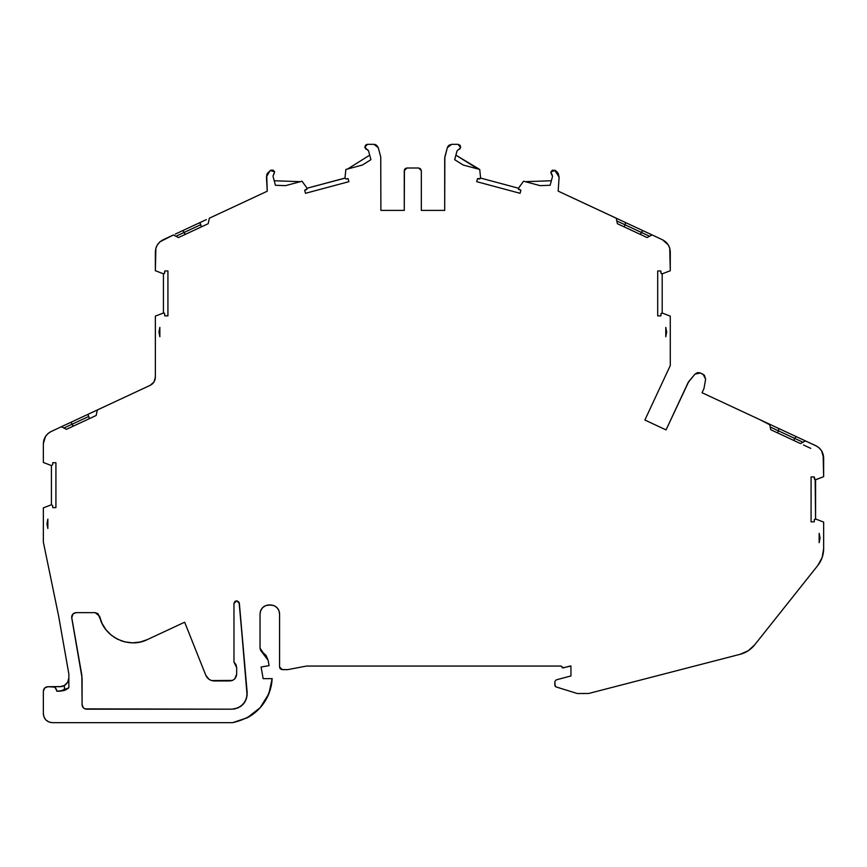 <?xml version="1.0" encoding="UTF-8"?>
<svg xmlns="http://www.w3.org/2000/svg" width="867" height="867" viewBox="0 0 867 867"><rect width="100%" height="100%" fill="white"/><g stroke="black" fill="none" stroke-linecap="round" stroke-linejoin="round"><path stroke-width="1.3" d="M64.873 685.212L61.633 686.556L47.848 686.718L44.661 688.04L43.35 691.216L43.35 713.682C43.881 719.133 46.872 722.135 52.334 722.666L232.616 722.666L52.334 722.666C46.872 722.135 43.881 719.133 43.35 713.682L44.033 717.117L45.908 719.968L48.899 721.983L52.334 722.666L232.605 722.666L247.268 717.768L260.187 707.667L268.846 693.741L272.14 678.633L263.145 678.633L261.108 667.026L269.073 665.628L268.131 660.318L260.035 648.137L260.035 613.934C260.588 608.493 263.579 605.502 269.019 604.949L270.591 604.949C276.042 605.48 279.044 608.482 279.575 613.934L279.575 666.951L282.274 669.649L287.66 669.649L282.274 669.649L279.575 666.951L281.276 669.465L287.66 669.649L306.528 666.051L561.068 666.051L563.322 667.861L570.053 666.051L563.322 667.861L561.068 666.051L562.51 667.883L570.952 666.051L570.952 675.935L556.159 679.901L554.826 681.635L556.159 679.901L570.952 675.935L556.159 679.901L554.826 681.635L555.173 686.285L556.083 686.935L554.826 685.223L554.826 681.635L554.826 685.212L556.083 686.935L577.281 693.513L588.66 693.481L577.281 693.513L556.083 686.935L577.281 693.513L588.66 693.481L740.255 654.26L748.188 650.77L754.604 644.94L817.787 565.49L822.144 557.589L823.65 548.703L823.65 522.075L815.576 518.986L814.481 519.376L814.232 521.847L811.078 521.847L811.078 512.863M233.971 603.53C235.629 600.137 237.417 600.062 239.357 603.291L236.55 600.831L233.971 603.519L233.971 662.139L233.971 603.53L234.719 601.665L236.55 600.831L239.097 602.337L247.171 692.581L246.412 698.824L243.215 704.232L238.1 707.895L231.955 709.184L86.57 709.184C83.861 708.913 82.365 707.418 82.094 704.698L81.834 675.165L71.668 617.141C71.939 614.421 73.435 612.926 76.155 612.644L95.142 612.644L99.532 616.155L95.142 612.644L97.949 613.63L101.97 623.265L106.023 629.81L111.453 635.283L117.782 639.326L124.848 641.873L132.499 642.826L140.161 642.035L147.282 639.629L184.66 622.203L205.793 675.274C207.451 678.818 210.237 680.714 214.149 680.942C210.248 680.682 207.473 678.796 205.793 675.274L209.099 679.392L211.57 680.562L232.508 680.422L234.697 678.969L236.669 674.201L236.669 667.536L235.954 664.523L233.971 662.139L236.669 667.536L236.669 674.201C236.203 678.232 233.96 680.487 229.928 680.942L214.149 680.942C210.248 680.682 207.473 678.796 205.793 675.274C207.451 678.818 210.237 680.714 214.149 680.942L229.928 680.942C233.96 680.487 236.203 678.232 236.669 674.201L236.669 667.536L233.971 662.139L233.971 603.53C235.629 600.137 237.417 600.062 239.357 603.291L236.55 600.831L233.971 603.508M72.969 613.977L71.994 615.451L72.969 613.977M666.68 332.061L665.78 336.732L665.78 327.39L666.68 332.061L665.791 332.061L666.68 332.061L665.78 336.732L665.78 327.39L666.68 332.061L665.78 336.732L665.78 327.39L666.68 332.061L665.78 332.061M266.472 177.247L267.242 191.217L266.462 176.846L270.092 170.604L266.711 174.982L267.242 191.217L209.348 218.213L208.188 223.708L208.394 222.721L208.188 223.708L178.439 237.58L173.411 234.968L160.016 241.785L157.469 244.732L155.876 248.276L155.356 270.721L163.44 273.799L164.535 273.419L164.784 270.948L167.927 270.948L167.927 279.933M365.711 148.951L367.088 149.59L364.899 147.672L368.562 150.901L367.088 149.59L368.562 150.901L370.913 159.701L362.395 165.033L345.868 169.466L344.968 178.158L346.052 179.035L348.079 178.624L346.052 179.035L344.968 178.158L346.052 179.035L348.079 178.624L348.902 181.669L305.509 193.298L304.696 190.252L307.265 188.605L304.696 190.252L306.658 189.591L307.102 188.215L302.03 181.214L285.492 185.646L300.296 181.68L285.492 185.646L300.296 181.68L274.221 180.748M273.018 176.023L274.633 171.861L273.018 176.023M518.314 188.746L520.894 190.252L520.081 193.298L476.687 181.669L477.511 178.624L480.556 178.483L477.511 178.624L479.538 179.035L480.611 178.071L479.722 169.466L480.611 178.071L518.488 188.215L518.488 189.266L520.894 190.252L520.081 193.298L476.687 181.669L477.511 178.624L476.687 181.669L520.081 193.298L520.894 190.252L518.314 188.746L518.932 189.591L518.488 188.215L523.56 181.214L518.488 188.215L480.611 178.071L479.722 169.466L463.195 165.033L454.676 159.701L457.028 150.901L460.691 147.672L458.502 149.59L459.878 148.951M367.088 149.59L364.823 147.032L367.521 144.334L365.614 145.125L364.823 147.032L367.521 144.334L366.492 144.54M551.065 173.476L551.889 174.614L550.957 171.861L550.881 172.511L550.957 171.861L555.27 170.474L552.442 170.149L550.957 171.861L551.065 173.476M550.881 172.511L552.507 176.489L551.889 174.614L552.507 176.489L551.889 174.614L552.507 176.489L550.155 185.278L540.098 185.646L523.56 181.214L518.488 188.215L480.611 178.071L479.722 169.466L463.195 165.033L454.676 159.701L457.028 150.901L458.502 149.59L457.028 150.901L454.676 159.701L463.195 165.033L479.722 169.466L480.611 178.071L479.722 169.466L455.89 155.16L477.988 169M552.431 175.329L551.9 174.625L552.431 175.329M270.32 170.474L274.633 171.861L273.148 170.149L270.883 170.181L267.426 173.237L266.711 174.982M447.946 146.328L447.339 147.661L451.674 144.334L458.069 144.334L460.691 147.672L460.193 145.363L458.069 144.334L451.674 144.334L448.943 145.266L447.339 147.661L444.847 156.949L444.695 210.399L421.329 210.399L421.329 170.691L420.538 168.783L418.631 168.003L421.329 170.691L420.538 168.783L418.631 168.003L406.959 168.003L405.052 168.783L404.26 170.691L406.959 168.003L404.445 169.704L404.26 210.399L380.895 210.399L380.743 156.949L378.25 147.661L376.646 145.266L373.915 144.334L367.521 144.334L373.915 144.334L378.25 147.661L380.743 156.949L380.895 210.399L380.743 156.949L378.25 147.661L373.915 144.334L367.521 144.334M367.911 149.937L367.099 149.59L367.911 149.937M557.069 171.818L554.707 170.181L559.117 177.247L558.25 173.411L555.27 170.474M815.164 479.83L815.576 518.986L814.351 519.777L814.232 521.847L811.078 521.847L811.078 476.926L814.232 476.926L815.164 479.83L823.65 476.698L823.65 457.949L821.537 450.71L819.001 447.762L815.869 445.736L796.036 436.545L805.476 440.945L800.49 443.579L805.476 440.945L800.49 443.579L802.94 442.268L800.49 443.579L770.763 429.718L769.636 424.212L702.053 392.718L703.961 388.622L705.63 379.15L703.104 374.295L700.287 372.983L694.944 374.165L688.138 382.52L666.04 429.902L688.766 381.534L694.944 374.165L700.287 372.983L703.104 374.295L705.63 379.15L704.318 375.129L700.287 372.983L697.415 372.669L694.944 374.165L688.766 381.534L666.04 429.902L644.864 420.029L670.278 365.549L670.278 316.119L662.193 313.03L661.098 313.421L660.849 315.891L657.706 315.891L657.706 304.653M285.492 185.646L275.435 185.278L273.083 176.489L275.435 185.278L285.492 185.646L302.03 181.214L285.492 185.646L275.435 185.278L273.083 176.489M670.278 359.166L670.278 365.549L644.864 420.029L666.04 429.902L644.864 420.029L670.278 365.549L670.278 316.119L662.193 313.03L662.193 273.82L670.278 270.742L662.193 273.82L662.193 313.03L660.979 313.821L660.849 315.891L657.706 315.891L657.706 270.97L660.849 270.97L660.979 273.04L662.193 273.82L660.979 273.04L661.391 273.744M218.896 213.759L209.348 218.213L208.188 223.708L178.439 237.58L173.411 234.968L175.936 236.279L200.526 224.802L201.48 226.84L199.974 222.581L182.937 230.524L185.191 234.437L184.238 232.399L175.936 236.279L173.411 234.968L163.148 239.758C158.238 242.359 155.648 246.434 155.356 251.972L155.356 270.721L163.44 273.799L163.44 313.009L155.356 316.097L163.44 313.009L163.44 273.799L164.654 273.018L164.784 270.948L167.927 270.948L167.927 315.87L164.784 315.87L164.654 313.8L163.44 313.009L164.654 313.8L164.242 313.095M106.879 405.518L51.532 431.332L70.921 422.283L72.232 424.158L88.521 416.572L87.957 414.35L97.332 409.972L96.183 415.466L96.389 414.48L96.183 415.466L66.423 429.338L61.405 426.727L63.92 428.038L88.521 416.572L89.464 418.598L87.957 414.35L70.921 422.283L73.175 426.196L72.232 424.158L63.92 428.038L61.405 426.727L51.131 431.517L47.999 433.543L45.463 436.491L43.35 443.731L43.35 462.479L51.424 465.568L52.649 464.777L52.768 462.707L52.649 464.777L52.768 462.707L55.922 462.707L55.922 507.628L52.768 507.628L52.649 505.559L51.424 504.767L52.649 505.559L52.768 507.628L52.649 505.559L51.424 504.767L51.424 465.568L52.649 464.777L51.424 465.568L43.35 462.479L51.424 465.568L51.424 504.767L43.35 507.856L43.35 542.092L58.674 616.296L68.861 674.071L68.861 687.78L59.877 691.216L64.364 690.446L59.877 691.216L64.364 690.446L68.385 688.192M64.548 690.381L64.364 685.515L59.877 686.718L52.334 686.718C55.011 687.043 56.507 688.539 56.832 691.216L64.364 690.446L64.364 685.515L67.799 681.982L68.861 677.734L67.799 681.982L64.364 685.515C67.333 683.521 68.829 680.931 68.861 677.734L68.623 679.782M670.278 365.549L670.278 316.119L662.193 313.03L660.979 313.821L660.849 315.891L657.706 315.891L657.706 270.97L660.849 270.97L660.979 273.04L662.193 273.82L670.278 270.742L669.758 248.298L668.164 244.754L662.486 239.78L652.071 234.914L647.096 237.558L649.556 236.247L647.096 237.558L645.763 236.94M616.805 220.944L641.352 232.421L640.377 234.426L641.352 232.421L646.175 234.654M624.088 226.829L625.02 224.802L641.352 232.421L642.642 230.514L640.377 234.426M669.736 248.222L670.278 270.742L670.278 251.994C669.985 246.445 667.395 242.381 662.486 239.78L616.274 218.224L652.071 234.914L647.096 237.558L617.369 223.697L616.253 218.213L558.175 191.13L559.117 177.247L558.25 173.411M262.3 652.038L268.131 660.318L266.136 655.528L260.642 650.391L260.035 648.137L260.653 650.413L268.131 660.318L260.035 648.137L260.035 613.934L260.664 610.628L262.668 607.583L260.794 610.314L262.668 607.583L265.714 605.578L270.591 604.949L274.026 605.632L276.941 607.583L274.015 605.632L270.591 604.949C276.042 605.48 279.044 608.482 279.575 613.934L279.575 666.951L279.575 613.934L278.892 610.498L276.941 607.583L274.015 605.632M811.078 521.847L811.078 476.926L814.232 476.926L811.078 476.926L811.078 521.847L814.232 521.847L814.351 519.777L815.576 518.986L823.65 522.075L823.65 548.703C823.574 554.956 821.623 560.548 817.787 565.49L754.604 644.94C750.833 649.589 746.043 652.699 740.255 654.26L588.66 693.481L740.255 654.26C746.043 652.699 750.833 649.589 754.604 644.94L817.787 565.49C821.623 560.548 823.574 554.956 823.65 548.703L823.65 522.075L815.576 518.986L815.576 479.776L814.351 478.996L814.232 476.926L814.351 478.996L815.576 479.776L823.65 476.698L823.65 457.949C823.368 452.411 820.767 448.337 815.869 445.736L796.036 436.545L794.746 438.442L802.799 442.148M810.775 448.38L803.503 444.988M793.771 440.447L794.736 438.442L793.771 440.447L794.736 438.442L803.005 442.246M47.848 528.469L47.848 519.138L47.848 528.469L46.948 523.798L47.848 519.138L47.848 528.469M159.853 336.71L159.853 327.368L159.853 336.71L158.954 332.039L159.853 327.368L159.853 336.71M788.602 438.03L777.482 432.85L778.414 430.823L777.482 432.85L788.602 438.03L777.482 432.85L778.414 430.823L801.086 441.368M770.557 428.742L769.636 424.212L770.763 429.718L799.157 442.961M652.071 234.935L647.096 237.558L617.369 223.697L616.264 218.202L558.175 191.13L559.117 177.247L555.498 170.604M820.052 538.017L819.152 542.688L819.152 533.346L820.052 538.017L819.152 542.688L819.152 533.346L820.052 538.017L819.152 542.688L819.152 533.346L820.052 538.017L819.152 538.017M760.576 420.007L769.744 424.787M770.199 426.965L778.403 430.834L778.989 428.591L769.658 424.245L796.036 436.545L794.746 438.442L778.403 430.823L778.989 428.591L796.036 436.545L794.746 438.442L778.403 430.823L778.989 428.591L796.036 436.545M247.171 692.581C246.922 702.541 241.85 708.079 231.955 709.184L235.098 708.859L240.853 706.334L245.09 701.696L247.117 695.735L239.357 603.291L247.171 692.581C246.922 702.541 241.85 708.079 231.955 709.184L84.923 708.87L83.405 707.873L82.094 704.698L82.083 677.994M608.233 214.474L558.175 191.13L652.071 234.914L625.595 222.57L625.02 224.802L641.352 232.421L642.642 230.514L625.595 222.57L625.02 224.802L625.595 222.57L616.274 218.224L616.394 218.939M642.87 233.125L649.589 236.236L642.87 233.125M525.294 181.68L551.369 180.748M347.602 169L369.7 155.16L347.602 169M307.102 188.215L344.979 178.071L345.868 169.466L344.979 178.071L307.102 188.215L302.03 181.214L307.102 188.215L344.968 178.158M185.191 234.437L184.238 232.399L200.526 224.802L199.974 222.581L182.937 230.524L184.238 232.399L200.526 224.802L199.974 222.581L206.379 219.6M202.661 221.323L175.329 234.068M182.937 230.524L184.238 232.399L175.936 236.279L173.411 234.968L163.148 239.758C158.238 242.359 155.648 246.434 155.356 251.972L155.356 270.721L163.44 273.809L164.654 273.018L164.784 270.948L167.927 270.948L167.927 315.87L164.784 315.87L164.654 313.8L163.44 313.009L155.356 316.097L155.356 377.188L153.958 382.022L150.175 385.338C153.426 383.647 155.16 380.938 155.356 377.188C155.15 380.938 153.426 383.658 150.175 385.338L97.332 409.972L96.183 415.466L66.423 429.338L61.405 426.727L51.131 431.517C46.233 434.118 43.632 438.193 43.35 443.731L43.35 462.479L43.35 443.731C43.632 438.193 46.233 434.118 51.131 431.517L47.945 433.598M51.424 465.568L51.424 504.767L43.35 507.856L43.35 542.092L58.674 616.296L68.861 674.071L68.861 687.78L65.708 689.894M43.35 691.216C43.632 688.496 45.127 687 47.848 686.718L52.334 686.718C55.011 687.043 56.507 688.539 56.832 691.216L59.877 691.216L56.832 691.216L55.51 688.04L54.057 687.065L47.848 686.718C45.127 687 43.632 688.496 43.35 691.216L43.35 713.714L43.35 691.216M268.987 604.949L267.209 605.133L268.987 604.949M279.575 613.901L279.391 612.102L279.575 613.901M270.591 604.949L273.69 605.502L269.019 604.949C263.579 605.502 260.588 608.493 260.035 613.934L260.674 610.617M702.053 392.718L703.961 388.622L705.63 379.15L703.961 388.622L702.053 392.718M552.507 176.489L550.155 185.278L540.098 185.646L523.56 181.214L540.098 185.646L550.155 185.278L552.507 176.489M421.329 170.691L421.329 210.399L444.695 210.399L444.695 158.119L447.339 147.661L444.695 158.119L444.695 210.399L421.329 210.399L421.329 170.691L418.631 168.003L406.959 168.003L404.26 170.691L404.26 210.399L380.895 210.399L404.26 210.399L404.26 170.691M405.919 168.209L404.466 169.661M364.899 147.672L364.823 147.032L364.899 147.672M368.562 150.901L370.913 159.701L362.395 165.033L345.868 169.466L362.395 165.033L370.913 159.701L368.562 150.901M348.079 178.624L348.902 181.669L305.509 193.298L304.696 190.252L305.509 193.298L348.902 181.669L348.079 178.624M52.768 462.707L55.922 462.707L55.922 507.628L52.768 507.628L55.922 507.628L55.922 462.707L52.768 462.707M51.424 504.767L43.35 507.856L43.35 542.092L58.674 616.296L68.861 674.071L68.861 687.78L64.689 690.327M272.14 678.633L263.145 678.633L261.108 667.026L269.073 665.628L268.131 660.318L269.073 665.628L261.108 667.026L263.145 678.633L272.14 678.633C269.312 702.606 256.133 717.28 232.605 722.666C256.133 717.28 269.312 702.606 272.14 678.633A46.916 46.916 0 0 1 246.965 717.93M570.053 666.051L570.952 666.051L570.952 675.935L570.952 666.051L570.053 666.051M71.733 617.922L71.668 617.141C71.939 614.421 73.435 612.926 76.155 612.644L72.98 613.966L71.733 617.922L82.094 678.135L71.733 617.922L71.983 615.483L72.98 613.966L76.155 612.644L95.142 612.644L99.532 616.155A34.149 34.149 0 0 0 99.542 616.188C103.509 636.801 128.5 649.08 147.282 639.629L184.66 622.203L205.793 675.274L184.66 622.203L147.282 639.629C128.5 649.08 103.509 636.801 99.532 616.155L102.013 623.351M778.978 428.601L769.658 424.245M101.656 622.56A34.149 34.149 0 0 0 101.97 623.265A34.149 34.149 0 0 1 101.656 622.56M106.023 629.81A34.149 34.149 0 0 1 105.622 629.279A34.149 34.149 0 0 0 106.023 629.81L104.04 627.004M111.453 635.283A34.149 34.149 0 0 1 110.933 634.872A34.149 34.149 0 0 0 111.453 635.283L109.014 633.127M117.132 639.001A34.149 34.149 0 0 0 117.782 639.326A34.149 34.149 0 0 1 117.132 639.001M124.848 641.873A34.149 34.149 0 0 1 124.187 641.71A34.149 34.149 0 0 0 124.848 641.873L120.936 640.68M132.499 642.826A34.149 34.149 0 0 1 131.827 642.805A34.149 34.149 0 0 0 132.499 642.826L129.064 642.62M140.161 642.035A34.149 34.149 0 0 1 139.511 642.165A34.149 34.149 0 0 0 140.161 642.035L136.953 642.577M558.175 191.13L606.683 213.759L558.175 191.13L559.117 177.247M209.348 218.213L267.242 191.217L209.348 218.213L208.394 222.721M155.356 377.188C155.15 380.938 153.426 383.658 150.175 385.338C153.426 383.647 155.16 380.938 155.356 377.188L155.356 316.097L155.356 377.188L153.958 382.022M89.464 418.598L87.957 414.35L63.324 425.838M87.957 414.35L150.175 385.338L97.332 409.972L96.389 414.48M52.334 686.718L59.877 686.718A8.984 8.984 0 0 0 67.799 681.961A8.984 8.984 0 0 1 59.877 686.718L64.364 685.515L64.364 690.446M68.601 679.891A8.984 8.984 0 0 0 68.861 677.788A8.984 8.984 0 0 1 68.601 679.891M287.66 669.649L306.528 666.051L561.068 666.051L306.528 666.051L287.66 669.649M764.846 422.001L761.627 420.506M700.287 372.983L698.878 372.593M668.945 246.163L668.164 244.754M666.788 242.944L665.607 241.795M670.278 251.994C669.985 246.445 667.395 242.381 662.486 239.78L652.071 234.914L647.096 237.558L617.369 223.697L617.163 222.721M375.357 144.572L373.915 144.334M163.148 239.758L159.951 241.839M158.423 243.421L157.469 244.732A13.482 13.482 0 0 1 157.686 244.407M156.418 246.737L155.876 248.287A13.482 13.482 0 0 1 155.995 247.875M153.21 383.03L152.256 383.983M46.406 435.18L45.463 436.491A13.482 13.482 0 0 1 45.669 436.166M44.412 438.496L43.859 440.057M246.586 718.125L247.344 717.724M261.498 609.024L262.668 607.583M264.077 606.434L265.714 605.578M275.576 606.456L276.941 607.583M278.058 608.937L278.892 610.498M279.781 667.98L280.366 668.858M555.173 686.285L556.083 686.935M747.788 651.03L748.188 650.77A26.953 26.953 0 0 1 740.255 654.26M815.576 518.986L815.576 479.776L823.65 476.698L823.108 454.178M822.328 452.119L821.537 450.71A13.482 13.482 0 0 1 821.743 451.035M820.16 448.9L818.99 447.751A13.482 13.482 0 0 1 819.304 448.044M823.65 457.949C823.368 452.411 820.767 448.337 815.869 445.736L815.684 445.649M234.719 601.665L235.596 601.059M113.956 637.126L117.749 639.304M270.883 170.181L274.633 171.861L273.701 174.614M550.957 171.861L554.707 170.181M447.339 147.661L451.674 144.334L458.069 144.334L460.691 147.672L458.502 149.59M657.706 315.891L657.706 270.97L660.849 270.97L660.979 273.04M167.927 270.948L167.927 315.87L164.784 315.87L164.654 313.8M620.772 222.819L621.336 223.079M418.631 168.003L406.959 168.003M201.48 226.84L200.526 224.802M266.462 176.846L270.092 170.604M73.175 426.196L72.232 424.158L88.521 416.572M96.183 415.466L66.423 429.338L61.405 426.727L63.92 428.038L72.232 424.158L70.921 422.283M68.861 687.78L59.877 691.216M805.476 440.924L800.49 443.579L770.763 429.718M617.369 223.697L616.253 218.213L652.071 234.914M173.411 234.968L178.439 237.58L208.188 223.708M774.166 428.84L774.73 429.111M231.955 709.184L86.57 709.184C83.861 708.913 82.365 707.418 82.094 704.698L82.094 678.135M99.532 616.155A34.149 34.149 0 0 0 99.542 616.188L95.142 612.644L76.155 612.644M688.138 382.52L688.766 381.534M662.193 273.82L662.193 313.03M649.621 233.776L648.809 233.396M617.51 218.809L608.114 214.42M163.44 313.009L163.44 273.799M59.877 686.718L64.364 685.515M260.035 613.934L260.035 648.137L260.653 650.413M815.663 445.692L805.465 440.945M61.405 426.727L51.131 431.517"/></g></svg>
